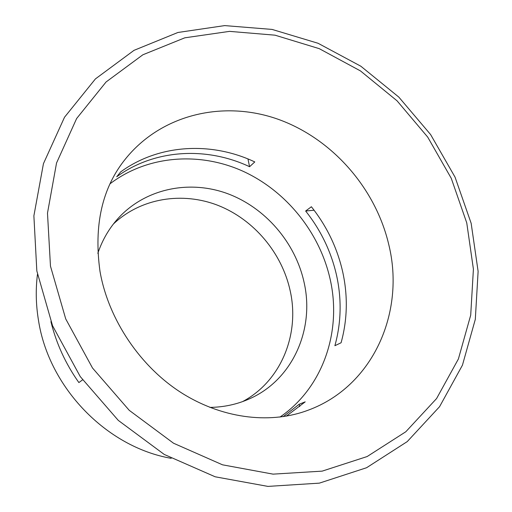 <?xml version="1.0" encoding="UTF-8"?>
<svg xmlns="http://www.w3.org/2000/svg" width="512" height="512" viewBox="0 0 512 512"><rect width="100%" height="100%" fill="white"/><g stroke="black" fill="none" stroke-linecap="round" stroke-linejoin="round"><path stroke-width="0.77" d="M171.2 458.336C106.56 447.098 48.742 387.546 38.483 320.32C35.917 304.806 35.571 289.504 37.453 274.413M113.434 223.981C140.902 197.984 182.464 191.424 218.253 205.485C254.042 219.674 282.125 253.139 290.246 291.072C299.917 334.432 280.973 381.229 242.592 401.594M97.824 253.318C102.317 240.077 109.056 228.461 118.042 218.464C144.979 188.774 188.653 179.635 226.822 193.382C265.018 207.232 295.43 242.438 304.122 282.547C314.81 329.453 292.518 380.077 249.261 398.912C236.979 404.378 223.853 407.206 209.875 407.398M286.317 416.147L305.203 401.856L299.238 404.218L283.238 416.646M110.202 183.661C147.59 155.347 199.27 151.552 242.765 171.13C286.246 190.931 319.776 232.563 330.195 279.43C341.997 331.302 323.008 387.686 279.949 417.094M336.621 275.622C341.798 299.45 341.222 322.81 334.893 345.696L341.088 342.765C347.437 319.654 347.981 296.07 342.726 272.006C337.286 248 326.835 226.246 311.386 206.746L305.638 211.014C320.934 230.317 331.264 251.853 336.621 275.622M254.784 161.933C211.258 141.318 158.758 144.07 120.678 171.898L116.698 176.794C154.432 149.171 206.458 146.355 249.581 166.714L254.784 161.933M82.566 379.866L78.874 382.573C65.619 363.814 56.301 343.501 50.912 321.626M247.962 158.957L249.581 166.714M299.738 406.605L299.238 404.218M314.086 210.227L305.638 211.014M125.587 158.79C161.632 114.182 223.366 100.058 277.536 119.066C331.789 138.227 375.558 187.942 388.8 244.717C405.446 312.358 373.062 386.272 308.352 410.125C272.813 423.667 225.472 420 182.97 393.773C140.666 367.514 108.365 319.616 99.994 271.354C93.626 225.178 102.157 187.661 125.587 158.79M50.47 266.157L47.488 213.12L56.544 162.982L76.627 118.534L106.086 81.965L142.886 54.771L184.794 37.818L229.562 31.366L275.04 35.181L319.258 48.659L360.448 70.912L397.05 100.819L427.706 137.094L451.264 178.31L466.752 222.886L473.408 269.114L470.707 315.142L458.394 358.982L436.582 398.554L405.811 431.757L367.136 456.544L322.157 471.136L273.062 474.138L222.522 464.819L173.542 443.226L129.242 410.33L92.506 368.006L65.715 318.899L50.47 266.157M36.851 271.021L52.563 325.741L80.262 376.602L118.298 420.403L164.25 454.445L215.187 476.794L267.936 486.4L319.347 483.142L366.579 467.731L407.245 441.6L439.571 406.682L462.438 365.184L475.309 319.354L478.118 271.373L471.155 223.302L455.053 177.152L430.605 134.547L398.803 97.082L360.832 66.214L318.067 43.277L272.083 29.421L224.691 25.6L177.92 32.48L134.029 50.336L95.43 78.899L64.518 117.235L43.443 163.661L33.882 215.84L36.826 270.861"/></g></svg>
